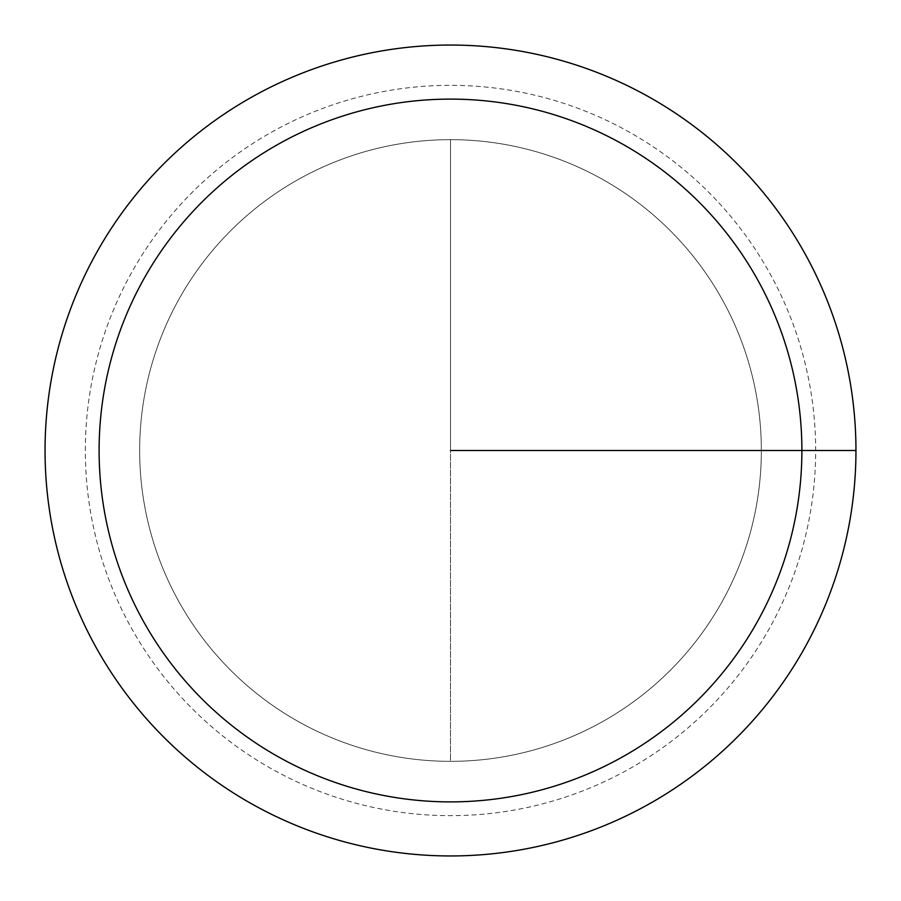 <?xml version="1.0" encoding="UTF-8"?>
<svg xmlns="http://www.w3.org/2000/svg" width="901" height="901" viewBox="0 0 901 901"><rect width="100%" height="100%" fill="white"/><g stroke="black" fill="none" stroke-linecap="round" stroke-linejoin="round"><path stroke-width="0.68" stroke-dasharray="4.5 3.38" d="M45.05 450.5A405.45 405.45 0 0 1 653.225 99.369A405.45 405.45 0 0 1 653.225 801.631A405.45 405.45 0 0 1 45.05 450.5M139.655 450.5A310.845 310.845 0 0 1 605.923 181.304A310.845 310.845 0 0 1 605.923 719.696A310.845 310.845 0 0 1 139.655 450.5A310.845 310.845 0 0 1 605.923 181.304A310.845 310.845 0 0 1 605.923 719.696A310.845 310.845 0 0 1 139.655 450.5A310.845 310.845 0 0 1 450.5 139.655A310.845 310.845 0 0 1 761.345 450.5A310.845 310.845 0 0 1 450.5 761.345A310.845 310.845 0 0 1 139.655 450.5A310.845 310.845 0 0 1 605.923 181.304A310.845 310.845 0 0 1 605.923 719.696A310.845 310.845 0 0 1 139.655 450.5M450.5 139.655A310.845 310.845 0 0 1 761.345 450.5A310.845 310.845 0 0 1 450.5 761.345L450.5 139.655A310.845 310.845 0 0 1 761.345 450.5A310.845 310.845 0 0 1 450.5 761.345L450.5 450.5L761.345 450.5L450.5 450.5L761.345 450.5L450.5 450.5L450.5 139.655M855.95 450.5L450.5 450.5M85.336 450.5A365.164 365.164 0 0 1 633.088 134.26A365.164 365.164 0 0 1 633.088 766.74A365.164 365.164 0 0 1 85.336 450.5"/><path stroke-width="1.35" d="M45.05 450.5A405.45 405.45 0 0 1 653.225 99.369A405.45 405.45 0 0 1 653.225 801.631A405.45 405.45 0 0 1 45.05 450.5M99.11 450.5A351.39 351.39 0 0 1 626.195 146.187A351.39 351.39 0 0 1 626.195 754.813A351.39 351.39 0 0 1 99.11 450.5M450.5 450.5L855.95 450.5"/></g></svg>
